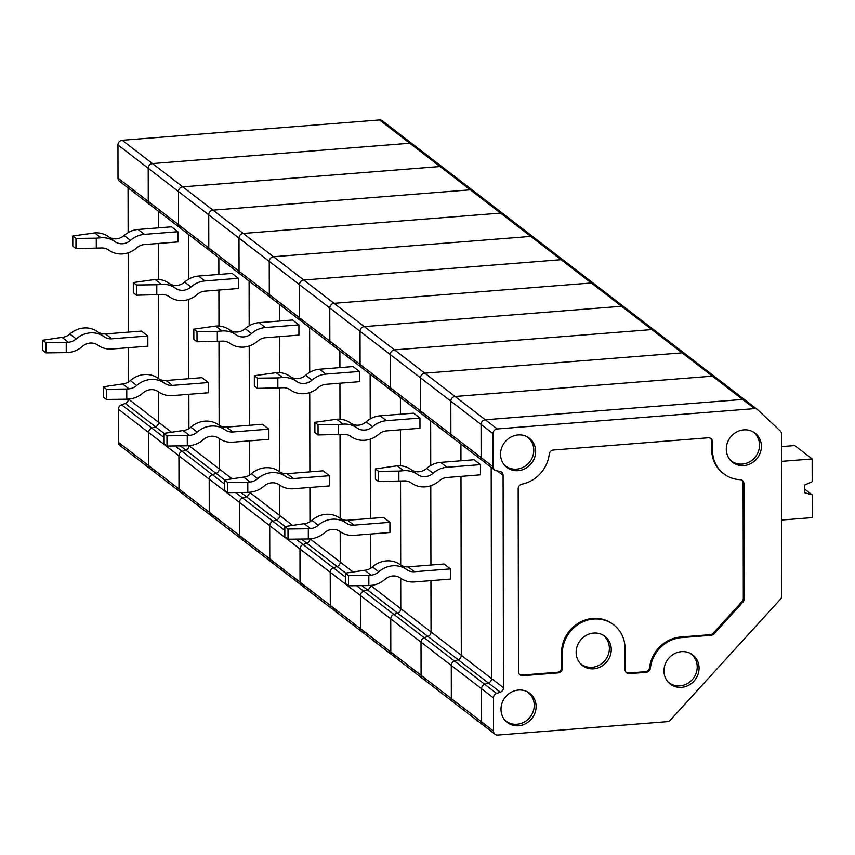 <?xml version="1.0" encoding="UTF-8"?>
<svg xmlns="http://www.w3.org/2000/svg" width="855" height="855" viewBox="0 0 855 855"><rect width="100%" height="100%" fill="white"/><g stroke="black" fill="none" stroke-linecap="round" stroke-linejoin="round"><path stroke-width="1.28" d="M361.911 585.632L367.361 589.822L363.653 591.136L367.361 589.822A4.467 4.136 127.6 0 0 370.514 585.408L400.771 608.685A4.467 4.136 -52.4 0 1 397.618 613.12L427.885 636.409L424.166 637.712L427.885 636.409A4.467 4.136 127.6 0 0 431.038 631.973L430.941 580.641L431.038 631.973L461.294 655.261A4.467 4.136 -52.4 0 1 458.141 659.707L488.397 682.995L484.689 684.299A4.467 4.136 127.6 0 0 481.536 688.735L493.453 697.904L493.506 731.057A4.467 4.136 127.6 0 0 497.781 735.065L667.306 721.663A4.467 4.136 127.6 0 0 670.32 720.156L780.476 599.184A4.467 4.136 127.6 0 0 781.727 596.02L781.438 433.806A4.467 4.136 127.6 0 0 780.188 430.835L757.562 409.652A4.467 4.136 127.6 0 0 754.548 408.615L497.247 428.943A4.467 4.136 127.6 0 0 492.993 433.613L493.046 466.766A4.467 4.136 127.6 0 0 496.221 470.71L499.929 471.426A4.467 4.136 -52.4 0 1 503.093 475.369L497.321 470.923M356.588 585.696L363.653 591.136A4.467 4.136 127.6 0 0 360.5 595.572L390.756 618.86A4.467 4.136 -52.4 0 1 393.909 614.424L424.166 637.712A4.467 4.136 127.6 0 0 421.013 642.158L451.28 665.447A4.467 4.136 -52.4 0 1 454.433 661.011L458.141 659.707A4.467 4.136 -52.4 0 0 461.294 655.261L460.984 476.385L461.294 655.261L491.55 678.56A4.467 4.136 127.6 0 1 488.397 682.995A4.467 4.136 127.6 0 0 491.55 678.56L491.187 467.354L491.55 678.56L503.467 687.73L503.093 475.369M757.284 409.406L745.368 400.236A4.467 4.136 127.6 0 1 745.645 400.482A4.467 4.136 127.6 0 0 742.632 399.445L485.33 419.773A4.467 4.136 127.6 0 0 481.076 424.443L450.82 401.155A4.467 4.136 -52.4 0 1 455.074 396.485L712.375 376.157A4.467 4.136 -52.4 0 1 715.389 377.183A4.467 4.136 -52.4 0 0 715.111 376.948L745.368 400.236A4.467 4.136 127.6 0 0 742.632 399.445L485.33 419.773A4.467 4.136 127.6 0 0 481.076 424.443L481.13 457.596A4.467 4.136 127.6 0 0 484.304 461.54M629.355 673.633L628.564 673.024L645.375 671.699L646.166 672.308L629.355 673.633A4.467 4.136 -52.4 0 1 625.091 669.636L625.048 648.464A32.885 30.406 127.6 0 0 613.762 624.887A32.885 30.406 127.6 0 0 580.374 623.103A32.885 30.406 127.6 0 0 562.355 653.423L562.376 668.215A4.467 4.136 -52.4 0 1 558.123 672.885L522.758 675.685A4.467 4.136 127.6 0 1 518.493 671.677L518.173 488.771A4.467 4.136 127.6 0 1 521.913 484.165A32.885 30.406 127.6 0 0 549.241 454.165A4.467 4.136 127.6 0 1 553.463 450.019L708.207 437.792A4.467 4.136 127.6 0 1 712.482 441.789L712.493 450.211A32.885 30.406 127.6 0 0 723.779 473.788A32.885 30.406 127.6 0 0 740.141 479.687A4.467 4.136 127.6 0 1 743.903 483.695L744.107 598.992A4.467 4.136 127.6 0 1 742.856 602.155L714.064 633.779A4.467 4.136 127.6 0 1 711.05 635.297L681.467 637.627L680.676 637.018L710.259 634.677A4.467 4.136 127.6 0 0 713.262 633.17L742.065 601.546A4.467 4.136 127.6 0 0 743.316 598.382L743.113 483.086A4.467 4.136 127.6 0 0 741.948 480.211M712.493 450.211L711.702 449.602A32.885 30.406 127.6 0 0 722.988 473.178L723.779 473.788M711.702 449.602L711.681 441.18A4.467 4.136 127.6 0 0 710.526 438.305M519.648 674.552A4.467 4.136 127.6 0 0 521.967 675.065L522.758 675.685M613.762 624.887L612.96 624.268A32.885 30.406 127.6 0 0 579.572 622.493A32.885 30.406 127.6 0 0 561.553 652.803L561.585 667.605A4.467 4.136 -52.4 0 1 557.332 672.276L521.967 675.065M628.564 673.024A4.467 4.136 -52.4 0 1 626.245 672.511M645.375 671.699A4.467 4.136 127.6 0 0 649.597 667.552L650.388 668.161A32.885 30.406 127.6 0 1 681.467 637.627M680.676 637.018A32.885 30.406 127.6 0 0 649.597 667.552M646.166 672.308A4.467 4.136 127.6 0 0 650.388 668.161M663.961 670.908A18.415 17.025 127.6 0 0 668.578 682.579A18.415 17.025 127.6 0 0 695.008 679.907A18.415 17.025 127.6 0 0 690.829 653.658A18.415 17.025 127.6 0 0 673.003 654.556A18.415 17.025 127.6 0 0 663.961 670.908M667.905 681.841A18.126 16.758 127.6 0 0 693.213 678.517A18.126 16.758 127.6 0 0 689.942 653.199M576.142 652.333A18.415 17.025 127.6 0 0 580.748 664.004A18.415 17.025 127.6 0 0 607.189 661.332A18.415 17.025 127.6 0 0 603.01 635.083A18.415 17.025 127.6 0 0 585.183 635.981A18.415 17.025 127.6 0 0 576.142 652.333M580.075 663.256A18.126 16.758 127.6 0 0 605.393 659.942A18.126 16.758 127.6 0 0 602.123 634.624M726.29 449.121A18.415 17.025 127.6 0 0 730.897 460.792A18.415 17.025 127.6 0 0 757.338 458.12A18.415 17.025 127.6 0 0 753.148 431.871A18.415 17.025 127.6 0 0 735.321 432.78A18.415 17.025 127.6 0 0 726.29 449.121M730.223 460.054A18.126 16.758 127.6 0 0 755.531 456.73A18.126 16.758 127.6 0 0 752.261 431.412M500.549 454.197A18.415 17.025 127.6 0 0 505.155 465.868A18.415 17.025 127.6 0 0 518.141 470.667A18.415 17.025 127.6 0 0 534.984 456.42A18.415 17.025 127.6 0 0 527.417 436.948A18.415 17.025 127.6 0 0 509.591 437.856A18.415 17.025 127.6 0 0 500.549 454.197M504.482 465.131A18.126 16.758 127.6 0 0 529.801 461.807A18.126 16.758 127.6 0 0 526.53 436.488M518.579 725.767A18.415 17.025 127.6 0 0 535.433 711.51A18.415 17.025 127.6 0 0 527.866 692.048A18.415 17.025 127.6 0 0 510.029 692.945A18.415 17.025 127.6 0 0 500.998 709.297A18.415 17.025 127.6 0 0 505.604 720.968A18.415 17.025 127.6 0 0 518.579 725.767M493.453 697.904A4.467 4.136 -52.4 0 1 496.605 693.469L500.314 692.165A4.467 4.136 127.6 0 0 503.467 687.73M504.931 720.22A18.126 16.758 127.6 0 0 530.239 716.907A18.126 16.758 127.6 0 0 526.979 691.588M493.506 731.057L481.6 721.887A4.467 4.136 127.6 0 0 485.864 725.884M455.608 702.596A4.467 4.136 -52.4 0 1 451.333 698.599L451.28 665.447L481.536 688.735L481.6 721.887L481.536 688.735A4.467 4.136 127.6 0 1 484.689 684.299L496.605 693.469M443.05 167.559A4.467 4.136 127.6 0 0 440.036 166.522L182.735 186.85A4.467 4.136 127.6 0 0 178.471 191.531A4.467 4.136 -52.4 0 1 182.735 186.85L152.468 163.561L409.769 143.234A4.467 4.136 -52.4 0 1 412.783 144.26A4.467 4.136 -52.4 0 0 412.505 144.025L442.762 167.313A4.467 4.136 127.6 0 0 440.036 166.522L182.735 186.85L212.991 210.148L470.293 189.821A4.467 4.136 -52.4 0 1 473.307 190.847A4.467 4.136 -52.4 0 0 473.029 190.612L503.285 213.9A4.467 4.136 127.6 0 0 500.549 213.109L243.248 233.436A4.467 4.136 127.6 0 0 238.994 238.107A4.467 4.136 -52.4 0 1 243.248 233.436L212.991 210.148L470.293 189.821A4.467 4.136 -52.4 0 1 473.029 190.612L442.762 167.313A4.467 4.136 127.6 0 1 443.05 167.559M272.478 298.491A4.467 4.136 -52.4 0 1 269.314 294.558L269.25 261.406A4.467 4.136 -52.4 0 1 273.514 256.724L530.816 236.397A4.467 4.136 -52.4 0 1 533.552 237.198L563.808 260.486A4.467 4.136 127.6 0 1 564.086 260.722A4.467 4.136 127.6 0 0 561.072 259.696L303.771 280.023A4.467 4.136 127.6 0 0 299.517 284.694L238.994 238.107L239.047 271.259L238.994 238.107L148.214 168.232L148.268 201.385L178.535 224.673L178.471 191.531L178.535 224.673A4.467 4.136 127.6 0 0 181.698 228.616M188.581 234.441L188.656 279.168L188.581 234.441M188.699 299.4L188.837 378.701L188.699 299.4M188.859 394.305L188.923 428.612L188.859 394.305M180.341 445.872L185.802 450.072L182.083 451.376L185.802 450.072A4.467 4.136 127.6 0 0 188.955 445.658L219.211 468.925L219.158 438.508L219.211 468.925A4.467 4.136 -52.4 0 1 216.059 473.371L224.598 479.933M175.029 445.947L182.083 451.376A4.467 4.136 127.6 0 0 178.93 455.822L178.994 488.964L178.93 455.822L209.197 479.11A4.467 4.136 -52.4 0 1 212.35 474.675L216.059 473.371A4.467 4.136 -52.4 0 0 219.211 468.925L231.994 478.768M213.526 516.26A4.467 4.136 -52.4 0 1 210.79 515.469L180.533 492.181A4.467 4.136 -52.4 0 1 178.994 488.964A4.467 4.136 127.6 0 0 183.269 492.972M75.977 248.623L72.803 246.176L72.793 235.969L75.967 238.417L75.977 248.623L100.997 247.993A13.156 12.162 127.6 0 1 108.756 250.109A23.673 21.888 127.6 0 0 136.682 247.907A13.156 12.162 127.6 0 1 144.431 244.562L177.883 241.922L177.872 231.716L144.41 234.356A23.673 21.888 127.6 0 0 130.462 240.383A13.156 12.162 127.6 0 1 114.944 241.602A23.673 21.888 127.6 0 0 100.976 237.786L96.273 238.16L96.294 248.367M177.872 231.716L171.513 226.821L138.061 229.471A23.673 21.888 127.6 0 0 124.103 235.488L130.462 240.383M72.793 235.969L94.627 232.902A23.673 21.888 127.6 0 1 108.596 236.717A13.156 12.162 127.6 0 0 124.103 235.488M75.967 238.417L96.273 238.16M128.432 399.071A4.467 4.136 127.6 0 1 125.279 403.485L121.57 404.8A4.467 4.136 127.6 0 0 118.418 409.235L148.674 432.523L148.738 465.676L118.471 442.388A4.467 4.136 -52.4 0 0 120.01 445.594L150.266 468.882A4.467 4.136 -52.4 0 1 148.738 465.676L148.674 432.523A4.467 4.136 -52.4 0 1 151.827 428.088L155.535 426.784L164.075 433.357M151.442 205.328A4.467 4.136 -52.4 0 1 148.268 201.385L148.214 168.232A4.467 4.136 -52.4 0 1 152.468 163.561L409.769 143.234A4.467 4.136 -52.4 0 1 412.505 144.025L382.249 120.737A4.467 4.136 127.6 0 0 379.513 119.935L122.212 140.263A4.467 4.136 -52.4 0 0 117.958 144.944L118.011 178.096A4.467 4.136 127.6 0 0 119.55 181.303L149.807 204.591A4.467 4.136 -52.4 0 1 148.268 201.385L118.011 178.096M128.453 399.071L158.688 422.349A4.467 4.136 -52.4 0 1 155.535 426.784A4.467 4.136 -52.4 0 0 158.688 422.349L158.635 391.921L158.688 422.349L171.47 432.181M158.613 378.615L158.464 294.815L158.613 378.615M158.442 279.467L158.378 243.461L158.442 279.467M158.346 227.868L158.325 211.142L158.346 227.868M624.61 307.308A4.467 4.136 127.6 0 0 621.596 306.272L364.294 326.61A4.467 4.136 127.6 0 0 360.041 331.28A4.467 4.136 -52.4 0 1 364.294 326.61L334.027 303.311L591.329 282.984A4.467 4.136 -52.4 0 1 594.353 284.02A4.467 4.136 -52.4 0 0 594.065 283.774L624.332 307.073A4.467 4.136 127.6 0 0 621.596 306.272L364.294 326.61L394.55 349.898L651.852 329.57A4.467 4.136 -52.4 0 1 654.866 330.596A4.467 4.136 -52.4 0 0 654.588 330.361L684.844 353.649A4.467 4.136 127.6 0 0 682.108 352.859L424.807 373.186A4.467 4.136 127.6 0 0 420.553 377.867A4.467 4.136 -52.4 0 1 424.807 373.186L394.55 349.898L651.852 329.57A4.467 4.136 -52.4 0 1 654.588 330.361L624.332 307.073A4.467 4.136 127.6 0 1 624.61 307.308M454.037 438.241A4.467 4.136 -52.4 0 1 450.874 434.308L450.82 401.155L420.553 377.867L420.617 411.009L420.553 377.867L329.774 307.982L329.838 341.134L360.094 364.433L360.041 331.28L360.094 364.433A4.467 4.136 127.6 0 0 363.257 368.366M370.14 374.191L370.226 418.929L370.14 374.191M370.258 439.16L370.397 518.461L370.258 439.16M370.418 534.054L370.482 568.361L370.418 534.054M395.085 656.009A4.467 4.136 -52.4 0 1 392.349 655.219L362.093 631.931A4.467 4.136 -52.4 0 1 360.554 628.724L360.5 595.572L360.554 628.724A4.467 4.136 127.6 0 0 364.829 632.721M257.547 388.373L254.363 385.926L254.352 375.719L257.526 378.166L257.547 388.373L282.556 387.743A13.156 12.162 127.6 0 1 290.315 389.869A23.673 21.888 127.6 0 0 318.242 387.657A13.156 12.162 127.6 0 1 325.99 384.312L359.453 381.672L359.431 371.465L325.979 374.105A23.673 21.888 127.6 0 0 312.022 380.133A13.156 12.162 127.6 0 1 296.514 381.362A23.673 21.888 127.6 0 0 282.535 377.536L277.832 377.91L277.854 388.117M359.431 371.465L353.072 366.571L319.62 369.221A23.673 21.888 127.6 0 0 305.673 375.238L312.022 380.133M254.352 375.719L276.186 372.652A23.673 21.888 127.6 0 1 290.155 376.467A13.156 12.162 127.6 0 0 305.673 375.238M257.526 378.166L277.832 377.91M296.065 539.11L303.13 544.55L306.838 543.246L303.13 544.55A4.467 4.136 127.6 0 0 299.977 548.985L330.233 572.273L330.297 605.426L300.03 582.137L299.977 548.985L300.03 582.137A4.467 4.136 127.6 0 0 301.569 585.344A4.467 4.136 -52.4 0 1 300.03 582.137L239.518 535.551L239.453 502.398L239.518 535.551A4.467 4.136 127.6 0 0 241.046 538.757A4.467 4.136 -52.4 0 1 239.518 535.551L148.738 465.676A4.467 4.136 -52.4 0 0 153.002 469.673M235.542 492.523L242.606 497.963L246.315 496.659L242.606 497.963A4.467 4.136 127.6 0 0 239.453 502.398L299.977 548.985A4.467 4.136 127.6 0 1 303.13 544.55L333.386 567.838A4.467 4.136 -52.4 0 0 330.233 572.273A4.467 4.136 -52.4 0 1 333.386 567.838L337.094 566.534L345.634 573.107M333.001 345.078A4.467 4.136 -52.4 0 1 329.838 341.134L329.774 307.982A4.467 4.136 -52.4 0 1 334.027 303.311L591.329 282.984A4.467 4.136 -52.4 0 1 594.065 283.774L563.808 260.486A4.467 4.136 127.6 0 0 561.072 259.696L303.771 280.023L273.514 256.724L530.816 236.397A4.467 4.136 -52.4 0 1 533.83 237.434A4.467 4.136 -52.4 0 0 533.552 237.198L503.285 213.9A4.467 4.136 127.6 0 0 500.549 213.109L243.248 233.436L273.514 256.724A4.467 4.136 -52.4 0 0 269.25 261.406L269.314 294.558L299.571 317.846A4.467 4.136 127.6 0 0 302.745 321.779M310.023 538.821L340.247 562.098A4.467 4.136 -52.4 0 1 337.094 566.534A4.467 4.136 -52.4 0 0 340.247 562.098L340.194 531.682L340.247 562.098L353.04 571.942M334.562 609.433A4.467 4.136 -52.4 0 1 330.297 605.426L330.233 572.273L360.5 595.572A4.467 4.136 127.6 0 1 363.653 591.136L393.909 614.424L397.618 613.12A4.467 4.136 -52.4 0 0 400.771 608.685L400.717 578.258L400.771 608.685L431.038 631.973A4.467 4.136 127.6 0 1 427.885 636.409L458.141 659.707L454.433 661.011L484.689 684.299L488.397 682.995L500.314 692.165M340.172 518.376L340.034 434.575L340.172 518.376M340.001 419.217L339.937 383.211L340.001 419.217M339.916 367.618L339.884 350.903L339.916 367.618M117.958 144.944L148.214 168.232A4.467 4.136 -52.4 0 1 152.468 163.561L122.212 140.263M274.049 562.846A4.467 4.136 -52.4 0 1 271.313 562.056L210.79 515.469A4.467 4.136 -52.4 0 1 209.251 512.263L209.197 479.11A4.467 4.136 -52.4 0 1 212.35 474.675L182.083 451.376A4.467 4.136 127.6 0 0 178.93 455.822L148.674 432.523A4.467 4.136 -52.4 0 1 151.827 428.088L155.535 426.784L125.279 403.485M128.4 382.025L128.335 347.718M128.314 332.125L128.175 252.824M128.143 232.592L128.058 187.854M118.418 409.235L118.471 442.388M147.829 335.972L111.866 338.815L105.518 333.92L141.481 331.077L147.829 335.972L147.851 346.179L111.887 349.011A23.673 21.888 -52.4 0 1 97.919 345.196A13.156 12.162 -52.4 0 0 82.401 346.425A23.673 21.888 -52.4 0 1 68.453 352.452L66.252 352.623L66.23 342.417L45.924 342.673L42.75 340.226L42.771 350.432L45.946 352.88L66.252 352.623M105.518 333.92A13.156 12.162 -52.4 0 1 97.759 331.804A23.673 21.888 -52.4 0 0 69.832 334.006A13.156 12.162 -52.4 0 1 62.073 337.351L42.75 340.226M111.866 338.815A13.156 12.162 -52.4 0 1 104.107 336.688L97.759 331.804M104.107 336.688A23.673 21.888 -52.4 0 0 76.181 338.901A13.156 12.162 -52.4 0 1 68.432 342.246L62.073 337.351M66.23 342.417L68.432 342.246M45.924 342.673L45.946 352.88M329.774 307.982A4.467 4.136 -52.4 0 1 334.027 303.311L303.771 280.023A4.467 4.136 -52.4 0 0 299.517 284.694L299.571 317.846L299.517 284.694L329.774 307.982M331.366 344.341A4.467 4.136 -52.4 0 1 329.838 341.134L299.571 317.846A4.467 4.136 127.6 0 0 301.11 321.053L391.889 390.927A4.467 4.136 -52.4 0 1 390.35 387.721L420.617 411.009A4.467 4.136 127.6 0 0 423.781 414.953M345.356 577.05L333.386 567.838L337.094 566.534L306.838 543.246A4.467 4.136 127.6 0 0 309.991 538.832A4.467 4.136 127.6 0 1 306.838 543.246L301.388 539.045M362.093 631.931L331.826 608.632A4.467 4.136 -52.4 0 1 330.297 605.426L390.81 652.012L390.756 618.86L390.81 652.012A4.467 4.136 -52.4 0 0 392.349 655.219A4.467 4.136 -52.4 0 1 390.81 652.012L421.077 675.3L421.013 642.158L421.077 675.3A4.467 4.136 127.6 0 0 425.341 679.308M309.959 521.785L309.905 487.468L309.959 521.785M309.873 471.875L309.734 392.573L309.873 471.875M309.702 372.342L309.628 327.604L309.702 372.342M329.389 475.722L293.425 478.565L287.077 473.67L323.04 470.827L329.389 475.722L329.41 485.929L293.447 488.771A23.673 21.888 -52.4 0 1 279.478 484.956A13.156 12.162 -52.4 0 0 263.96 486.174A23.673 21.888 -52.4 0 1 250.013 492.202L247.811 492.373L247.8 482.167L227.483 482.423L224.309 479.976L224.331 490.182L227.505 492.63L247.811 492.373M287.077 473.67A13.156 12.162 -52.4 0 1 279.318 471.554A23.673 21.888 -52.4 0 0 251.391 473.755A13.156 12.162 -52.4 0 1 243.643 477.101L224.309 479.976M293.425 478.565A13.156 12.162 -52.4 0 1 285.666 476.449L279.318 471.554M285.666 476.449A23.673 21.888 -52.4 0 0 257.74 478.65A13.156 12.162 -52.4 0 1 249.991 481.996L243.643 477.101M247.8 482.167L249.991 481.996M227.483 482.423L227.505 492.63M249.5 492.245L279.735 515.512L279.681 485.095L279.735 515.512A4.467 4.136 -52.4 0 1 276.582 519.947L285.11 526.52M279.66 471.789L279.51 387.988L279.66 471.789M279.478 372.641L279.414 336.624L279.478 372.641M279.393 321.031L279.361 304.316L279.393 321.031M331.826 608.632L271.313 562.056A4.467 4.136 -52.4 0 1 269.774 558.849L269.72 525.697A4.467 4.136 -52.4 0 1 272.873 521.251L276.582 519.947A4.467 4.136 -52.4 0 0 279.735 515.512L292.517 525.355M211.955 251.904A4.467 4.136 -52.4 0 1 208.791 247.971L208.738 214.819A4.467 4.136 -52.4 0 1 212.991 210.148A4.467 4.136 -52.4 0 0 208.738 214.819L208.791 247.971L239.047 271.259A4.467 4.136 127.6 0 0 242.221 275.203M240.864 492.459L246.315 496.659A4.467 4.136 127.6 0 0 249.468 492.245A4.467 4.136 127.6 0 1 246.315 496.659L276.582 519.947L272.873 521.251L284.843 530.474M249.446 475.198L249.382 440.881L249.446 475.198M249.35 425.288L249.211 345.986L249.35 425.288M249.179 325.755L249.104 281.017L249.179 325.755M268.876 429.135L232.913 431.978L226.554 427.094L262.517 424.251L268.876 429.135L268.887 439.342L232.923 442.185A23.673 21.888 -52.4 0 1 218.955 438.369A13.156 12.162 -52.4 0 0 203.447 439.588A23.673 21.888 -52.4 0 1 189.489 445.615L187.298 445.786L187.277 435.59L166.971 435.836L163.786 433.399L163.807 443.595L166.982 446.043L187.298 445.786M226.554 427.094A13.156 12.162 -52.4 0 1 218.795 424.967A23.673 21.888 -52.4 0 0 190.868 427.179A13.156 12.162 -52.4 0 1 183.12 430.525L163.786 433.399M232.913 431.978A13.156 12.162 -52.4 0 1 225.154 429.862L218.795 424.967M225.154 429.862A23.673 21.888 -52.4 0 0 197.227 432.064A13.156 12.162 -52.4 0 1 189.468 435.409L183.12 430.525M187.277 435.59L189.468 435.409M166.971 435.836L166.982 446.043M219.137 425.202L218.987 341.401L219.137 425.202M218.966 326.054L218.901 290.048L218.966 326.054M218.869 274.444L218.837 257.729L218.869 274.444M178.535 224.673A4.467 4.136 127.6 0 0 180.063 227.879L210.33 251.178A4.467 4.136 -52.4 0 1 208.791 247.971L178.535 224.673M224.32 483.887L212.35 474.675L216.059 473.371L185.802 450.072A4.467 4.136 127.6 0 0 188.955 445.658M208.353 382.559L172.389 385.391L166.041 380.507L201.994 377.664L208.353 382.559L208.374 392.755L172.411 395.598A23.673 21.888 -52.4 0 1 158.432 391.782A13.156 12.162 -52.4 0 0 142.924 393.011A23.673 21.888 -52.4 0 1 128.966 399.029L126.775 399.2L126.754 389.004L106.448 389.26L103.273 386.813L103.284 397.019L106.469 399.456L126.775 399.2M166.041 380.507A13.156 12.162 -52.4 0 1 158.271 378.38A23.673 21.888 -52.4 0 0 130.345 380.593A13.156 12.162 -52.4 0 1 122.596 383.938L103.273 386.813M172.389 385.391A13.156 12.162 -52.4 0 1 164.63 383.275L158.271 378.38M164.63 383.275A23.673 21.888 -52.4 0 0 136.704 385.477A13.156 12.162 -52.4 0 1 128.955 388.833L122.596 383.938M126.754 389.004L128.955 388.833M106.448 389.26L106.469 399.456M301.569 585.344A4.467 4.136 127.6 0 0 304.305 586.135M197.024 341.786L193.85 339.339L193.829 329.143L197.003 331.58L197.024 341.786L222.033 341.156A13.156 12.162 127.6 0 1 229.792 343.283A23.673 21.888 127.6 0 0 257.718 341.07A13.156 12.162 127.6 0 1 265.478 337.725L298.929 335.085L298.908 324.879L265.456 327.529A23.673 21.888 127.6 0 0 251.498 333.546A13.156 12.162 127.6 0 1 235.991 334.775A23.673 21.888 127.6 0 0 222.022 330.96L217.309 331.334L217.33 341.53M298.908 324.879L292.56 319.994L259.097 322.634A23.673 21.888 127.6 0 0 245.15 328.662L251.498 333.546M193.829 329.143L215.663 326.065A23.673 21.888 127.6 0 1 229.632 329.88A13.156 12.162 127.6 0 0 245.15 328.662M197.003 331.58L217.309 331.334M210.79 515.469A4.467 4.136 -52.4 0 1 209.251 512.263L209.197 479.11L239.453 502.398A4.467 4.136 127.6 0 1 242.606 497.963L272.873 521.251A4.467 4.136 -52.4 0 0 269.72 525.697L269.774 558.849A4.467 4.136 -52.4 0 0 271.313 562.056M270.853 297.764A4.467 4.136 -52.4 0 1 269.314 294.558L239.047 271.259A4.467 4.136 127.6 0 0 240.586 274.466L301.11 321.053M241.046 538.757A4.467 4.136 127.6 0 0 243.782 539.548M136.501 295.199L133.327 292.763L133.305 282.556L136.49 285.004L136.501 295.199L161.51 294.58A13.156 12.162 127.6 0 1 169.279 296.696A23.673 21.888 127.6 0 0 197.206 294.494A13.156 12.162 127.6 0 1 204.954 291.149L238.406 288.498L238.395 278.303L204.933 280.942A23.673 21.888 127.6 0 0 190.986 286.959A13.156 12.162 127.6 0 1 175.467 288.188A23.673 21.888 127.6 0 0 161.499 284.373L156.796 284.747L156.807 294.954M238.395 278.303L232.036 273.408L198.584 276.047A23.673 21.888 127.6 0 0 184.627 282.075L190.986 286.959M133.305 282.556L155.14 279.478A23.673 21.888 127.6 0 1 169.119 283.294A13.156 12.162 127.6 0 0 184.627 282.075M136.49 285.004L156.796 284.747M390.297 354.569A4.467 4.136 -52.4 0 1 394.55 349.898A4.467 4.136 -52.4 0 0 390.297 354.569L390.35 387.721L390.297 354.569M393.524 391.665A4.467 4.136 -52.4 0 1 390.35 387.721L360.094 364.433A4.467 4.136 127.6 0 0 361.633 367.639M400.696 564.952L400.546 481.151L400.696 564.952M400.525 465.804L400.461 429.798L400.525 465.804M400.429 414.205L400.407 397.479L400.429 414.205M452.872 701.805L422.616 678.517A4.467 4.136 -52.4 0 1 421.077 675.3L481.6 721.887A4.467 4.136 127.6 0 0 483.128 725.093L452.872 701.805A4.467 4.136 -52.4 0 1 451.333 698.599L451.28 665.447A4.467 4.136 -52.4 0 1 454.433 661.011L424.166 637.712A4.467 4.136 127.6 0 0 421.013 642.158L390.756 618.86A4.467 4.136 -52.4 0 1 393.909 614.424L397.618 613.12L367.361 589.822A4.467 4.136 127.6 0 0 370.514 585.408M389.912 522.309L353.949 525.152L347.6 520.257L383.564 517.414L389.912 522.309L389.933 532.515L353.97 535.348A23.673 21.888 -52.4 0 1 340.001 531.532A13.156 12.162 -52.4 0 0 324.483 532.761A23.673 21.888 -52.4 0 1 310.536 538.789L308.334 538.96L308.313 528.753L288.007 529.01L284.833 526.562L284.854 536.769L288.028 539.216L308.334 538.96M347.6 520.257A13.156 12.162 -52.4 0 1 339.83 518.141A23.673 21.888 -52.4 0 0 311.915 520.342A13.156 12.162 -52.4 0 1 304.156 523.688L284.833 526.562M353.949 525.152A13.156 12.162 -52.4 0 1 346.19 523.025L339.83 518.141M346.19 523.025A23.673 21.888 -52.4 0 0 318.263 525.237A13.156 12.162 -52.4 0 1 310.515 528.582L304.156 523.688M308.313 528.753L310.515 528.582M288.007 529.01L288.028 539.216M685.133 353.895A4.467 4.136 127.6 0 0 682.108 352.859L424.807 373.186L455.074 396.485L712.375 376.157A4.467 4.136 -52.4 0 1 715.111 376.948L684.844 353.649A4.467 4.136 127.6 0 1 685.133 353.895M430.663 420.778L430.738 465.505L430.663 420.778M430.781 485.736L430.92 565.037L430.781 485.736M318.06 434.96L314.886 432.512L314.875 422.306L318.049 424.753L318.06 434.96L343.079 434.329A13.156 12.162 127.6 0 1 350.839 436.445A23.673 21.888 127.6 0 0 378.765 434.244A13.156 12.162 127.6 0 1 386.513 430.899L419.965 428.259L419.955 418.052L386.492 420.692A23.673 21.888 127.6 0 0 372.545 426.72A13.156 12.162 127.6 0 1 357.027 427.938A23.673 21.888 127.6 0 0 343.058 424.123L338.356 424.497L338.377 434.703M419.955 418.052L413.596 413.157L380.144 415.808A23.673 21.888 127.6 0 0 366.186 421.825L372.545 426.72M314.875 422.306L336.71 419.239A23.673 21.888 127.6 0 1 350.678 423.054A13.156 12.162 127.6 0 0 366.186 421.825M318.049 424.753L338.356 424.497M460.952 460.781L460.92 444.066L460.952 460.781M497.247 428.943L455.074 396.485A4.467 4.136 -52.4 0 0 450.82 401.155L450.874 434.308L420.617 411.009A4.467 4.136 127.6 0 0 422.146 414.215L452.413 437.514A4.467 4.136 -52.4 0 1 450.874 434.308L481.13 457.596L481.076 424.443L492.993 433.613M450.435 568.896L414.472 571.728L408.113 566.844L444.076 564.001L450.435 568.896L450.457 579.092L414.493 581.934A23.673 21.888 -52.4 0 1 400.514 578.119A13.156 12.162 -52.4 0 0 385.007 579.348A23.673 21.888 -52.4 0 1 371.049 585.365L368.858 585.547L368.836 575.34L348.53 575.597L345.356 573.149L345.367 583.356L348.551 585.793L368.858 585.547M408.113 566.844A13.156 12.162 -52.4 0 1 400.354 564.717A23.673 21.888 -52.4 0 0 372.427 566.929A13.156 12.162 -52.4 0 1 364.679 570.274L345.356 573.149M414.472 571.728A13.156 12.162 -52.4 0 1 406.713 569.612L400.354 564.717M406.713 569.612A23.673 21.888 -52.4 0 0 378.786 571.813A13.156 12.162 -52.4 0 1 371.038 575.169L364.679 570.274M368.836 575.34L371.038 575.169M348.53 575.597L348.551 585.793M781.449 435.687L781.908 446.567M493.046 466.766L481.13 457.596A4.467 4.136 127.6 0 0 482.669 460.802L494.585 469.972M378.583 481.536L375.409 479.099L375.388 468.893L378.562 471.34L378.583 481.536L403.592 480.916A13.156 12.162 127.6 0 1 411.362 483.032A23.673 21.888 127.6 0 0 439.288 480.831A13.156 12.162 127.6 0 1 447.037 477.485L480.489 474.835L480.467 464.639L447.015 467.279A23.673 21.888 127.6 0 0 433.068 473.296A13.156 12.162 127.6 0 1 417.55 474.525A23.673 21.888 127.6 0 0 403.581 470.71L398.879 471.084L398.89 481.29M480.467 464.639L474.119 459.744L440.667 462.384A23.673 21.888 127.6 0 0 426.709 468.412L433.068 473.296M375.388 468.893L397.222 465.815A23.673 21.888 127.6 0 1 411.191 469.641A13.156 12.162 127.6 0 0 426.709 468.412M781.491 461.369L812.143 458.943L794.755 445.551L781.459 446.609M812.143 458.943L812.186 481.664L804.673 485.052L804.683 492.704L812.207 494.895L812.25 517.617L781.588 520.043M812.207 494.895L804.673 489.092M378.562 471.34L398.879 471.084M379.513 119.935L754.548 408.615M711.05 635.297L710.259 634.677M714.064 633.779L713.262 633.17M742.856 602.155L742.065 601.546M744.107 598.992L743.316 598.382M743.903 483.695L743.113 483.086M712.482 441.789L711.681 441.18M558.123 672.885L557.332 672.276M562.376 668.215L561.585 667.605M562.355 653.423L561.553 652.803M138.061 229.471L144.41 234.356M108.596 236.717L114.944 241.602M94.627 232.902L100.976 237.786M121.57 404.8L163.797 437.3M319.62 369.221L325.979 374.105M290.155 376.467L296.514 381.362M276.186 372.652L282.535 377.536M76.181 338.901L69.832 334.006M257.74 478.65L251.391 473.755M197.227 432.064L190.868 427.179M136.704 385.477L130.345 380.593M259.097 322.634L265.456 327.529M229.632 329.88L235.991 334.775M215.663 326.065L222.022 330.96M198.584 276.047L204.933 280.942M169.119 283.294L175.467 288.188M155.14 279.478L161.499 284.373M318.263 525.237L311.915 520.342M380.144 415.808L386.492 420.692M350.678 423.054L357.027 427.938M336.71 419.239L343.058 424.123M378.786 571.813L372.427 566.929M440.667 462.384L447.015 467.279M411.191 469.641L417.55 474.525M397.222 465.815L403.581 470.71M495.045 734.263L483.128 725.093M149.807 204.591L180.063 227.879M180.533 492.181L150.266 468.882M210.33 251.178L240.586 274.466M391.889 390.927L422.146 414.215M422.616 678.517L392.349 655.219M452.413 437.514L482.669 460.802"/></g></svg>
